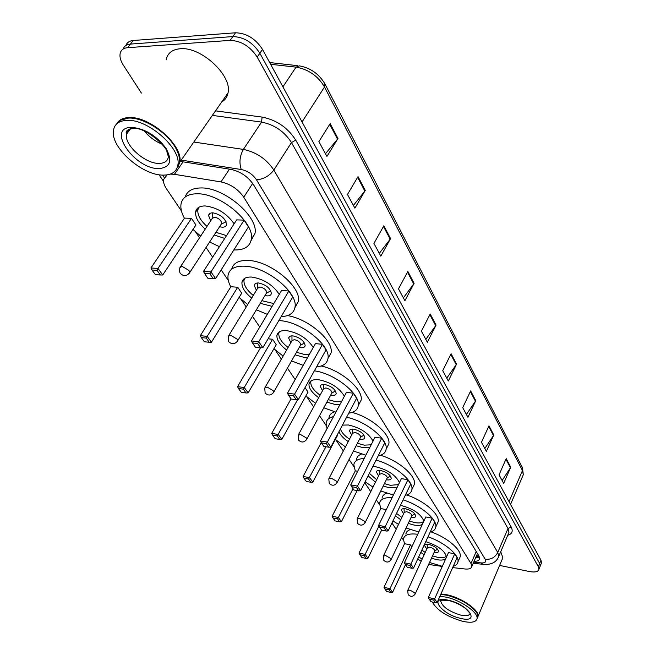 <?xml version="1.0" encoding="UTF-8"?>
<svg xmlns="http://www.w3.org/2000/svg" width="655" height="655" viewBox="0 0 655 655"><rect width="100%" height="100%" fill="white"/><g stroke="black" fill="none" stroke-linecap="round" stroke-linejoin="round"><path stroke-width="0.98" d="M452.662 567.598L464.935 568.982C469.095 569.375 471.395 568.532 471.846 566.444L470.986 563.513L243.75 197.196C238.109 189.139 230.519 184.047 220.972 181.918L174.426 174.312L170.292 174.107M476.922 554.793L471.846 566.444M167.131 174.877L163.545 179.544C163.21 182.27 164.192 185.365 166.493 188.82L181.46 211.008M428.64 564.454L442.272 566.436M417.726 559.042L421.173 561.253M195.477 231.788L199.521 237.79M206.063 247.484L212.629 257.21M221.169 269.876L228.3 280.455M240.884 299.098L246.206 306.99M252.47 316.283L259.748 327.066M275.206 349.983L281.372 359.128M287.447 368.126L295.168 379.572M306.777 396.783L313.63 406.943M319.525 415.688L326.092 425.423M335.917 439.98L343.326 450.967M349.066 459.474L353.79 466.475M364.704 482.653L370.755 491.627M376.347 499.921L379.474 504.555M391.936 523.017L396.169 529.297M401.621 537.387L403.365 539.974M141.382 93.059L123.353 65.181C120.659 60.94 119.57 57.132 120.094 53.751C120.847 50.116 123.361 48.093 127.627 47.684L230.102 40.389C241.13 40.782 250.161 46.349 257.194 57.1L538.32 566.731L538.926 569.277C538.213 571.79 535.078 572.544 529.518 571.545L499.593 565.429M125.932 45.465C127.013 42.501 129.436 40.847 133.194 40.495L235.554 32.783L232.836 36.582C243.848 36.942 252.863 42.501 259.863 53.252L539.638 563.472L540.244 566.026L539.818 567.074L540.244 566.026L539.638 563.472L259.863 53.252C252.863 42.501 243.848 36.942 232.836 36.582L130.419 44.081L232.836 36.582L230.102 40.389M123.165 49.043C124.229 46.079 126.644 44.425 130.419 44.081C126.644 44.425 124.229 46.079 123.165 49.043M474.073 561.335C477.389 561.368 479.231 560.467 479.583 558.625L478.764 555.694L253.452 184.636C247.885 176.522 240.319 171.43 230.765 169.342L180.338 161.4M479.476 557.282L475.538 557.978M235.554 32.783C246.558 33.127 255.548 38.67 262.516 49.428L540.956 560.221L541.554 562.784L541.128 563.84M475.759 400.655L467.948 417.3L462.717 407.631L470.65 390.92L475.759 400.655L475.44 401.228L470.347 391.551M493.788 434.961L486.362 451.36L481.45 442.281L488.982 425.816L493.788 434.961L493.477 435.518L488.704 426.43M510.744 467.212L503.662 483.365L499.053 474.826L506.217 458.606L510.744 467.212L510.442 467.76L505.947 459.22M414.107 283.353L404.905 300.702L398.502 288.863L407.852 271.457L414.107 283.353L413.731 283.942L407.5 272.103M390.568 238.576L380.817 256.138L373.931 243.414L383.855 225.795L390.568 238.576L390.175 239.173L383.478 226.45M365.261 190.425L354.887 208.184L347.469 194.47L358.031 176.653L365.261 190.425L364.843 191.031L357.63 177.325M337.98 138.508L326.919 156.447L318.895 141.619L330.161 123.631L337.98 138.508L337.53 139.122L329.735 124.311M456.56 364.115L448.323 380.997L442.739 370.681L451.099 353.733L456.56 364.115L456.216 364.688L450.779 354.371M436.05 325.101L427.355 342.221L421.386 331.176L430.212 313.999L436.05 325.101L435.69 325.682L429.885 314.646M425.816 339.38L435.69 325.682M446.775 378.148L456.216 364.688M325.461 153.761L337.53 139.122M353.405 205.441L364.843 191.031M379.302 253.346L390.175 239.173M403.382 297.878L413.731 283.942M502.123 480.516L510.442 467.76M484.815 448.503L493.477 435.518M466.401 414.443L475.44 401.228M117.36 122.739C119.685 119.505 123.541 117.785 128.937 117.581C149.97 115.96 183.457 145.721 179.822 162.145L177.775 167.418M166.157 59.851C167.516 53.219 172.142 49.526 180.051 48.765C200.954 46.268 232.484 75.718 228.03 92.895C227.285 96.948 225.189 99.961 221.742 101.926M116.41 124.163L120.184 120.266L128.56 118.08C144.411 117.114 169.866 134.3 176.997 150.609C179.085 155.096 179.912 159.116 179.47 162.653L176.735 168.753M163.562 175.114C142.724 175.851 110.318 147.473 113.43 130.517C114.437 124.155 118.915 120.766 126.882 120.348C147.915 118.768 181.484 148.538 177.882 164.929C176.727 171.618 171.954 175.016 163.562 175.114M162.014 144.141C155.071 141.292 149.201 136.928 144.395 131.033M132.154 118.219C147.956 119.243 170.251 135.339 176.875 150.306L177.62 152.009M179.192 163.054L177.292 167.459M184.423 218.221C181.599 213.104 180.452 208.495 180.968 204.376C182.18 197.392 187.6 193.864 197.22 193.782C220.432 193.241 255.09 222.897 251.274 239.353C249.85 246.73 244.078 250.251 233.941 249.94L233.835 249.932M219.425 246.657L209.608 242.031M200.626 236.103L193.004 229.406M185.218 196.967C187.101 191.014 192.414 188.001 201.159 187.944C224.354 187.322 258.848 216.961 254.967 233.491L251.021 240.696M205.244 229.094C198.457 223.085 195.239 217.419 195.599 212.105C196.328 207.995 199.521 205.948 205.179 205.948C217.059 207.406 226.704 213.366 234.122 223.83M191.497 218.344L184.497 218.107L150.945 267.977L157.994 268.435L191.497 218.344L195.943 224.976L162.735 274.985L157.994 268.435L156.987 270.319L151.96 269.983L155.358 274.642L160.385 274.994L156.987 270.319M224.731 238.42L214.177 235.006M244.119 220.129L236.668 219.875L203.484 271.407L210.992 271.899L244.119 220.129L248.425 226.957L215.601 278.637L210.992 271.899L209.911 273.839L204.548 273.479L207.856 278.277L213.211 278.645L209.911 273.839M203.484 271.407L204.548 273.479M213.211 278.645L215.601 278.637M150.945 267.977L151.96 269.983M160.385 274.994L162.735 274.985M226.54 235.603L215.929 232.312M207.005 226.409C200.512 220.604 197.45 215.135 197.81 210.009L198.817 207.299L195.599 212.105M219.556 226.745L222.225 227.211C224.78 227.244 226.229 226.335 226.573 224.485C225.426 218.426 220.858 214.529 212.85 212.81C210.329 212.793 208.904 213.702 208.577 215.528L210.664 220.85M221.013 224.501L221.734 223.388C221.12 220.162 218.688 218.09 214.422 217.165L212.13 218.614L180.559 266.634M440.938 593.97L447.308 594.846C461.767 597.835 479.476 610.239 478.06 616.265L477.724 617.346M440.782 594.306L447.3 595.182C461.734 599.26 471.657 605.294 477.061 613.285L477.159 613.489M440.75 594.388L447.119 595.272C461.709 599.382 471.731 605.482 477.192 613.555L477.88 616.691L477.184 618.328M439.906 596.279L446.284 597.163C460.752 600.176 478.486 612.581 477.077 618.59C476.103 622.266 471.215 623.159 462.414 621.251C446.964 616.658 436.942 610.247 432.341 602.01M500.723 551.747L502.86 557.733L502.098 559.526M267.322 314.375L256.375 309.815M247.705 304.542L239.091 297.411M230.822 286.857C228.529 282.665 227.604 278.883 228.03 275.509C229.209 268.968 234.727 265.856 244.569 266.184C266.659 266.708 298.328 292.81 294.979 307.211C293.907 313.131 289.305 316.267 281.183 316.602M231.706 269.123C233.254 263.04 238.739 260.141 248.147 260.453C270.22 260.895 301.75 286.98 298.352 301.456L294.906 307.686M251.659 298.058C244.904 292.556 241.662 287.357 241.949 282.469C242.661 278.629 245.903 276.828 251.676 277.057C263.556 278.94 272.75 284.712 279.267 294.373M272.112 306.352L260.297 303.322M237.708 287.242L230.887 286.743L200.34 335.663L207.201 336.375L237.708 287.242L241.695 293.194L211.442 342.229L207.201 336.375L206.21 338.095L201.314 337.587L204.36 341.754L209.248 342.278L206.21 338.095M288.83 290.984L281.601 290.46L251.446 340.96L258.741 341.714L288.83 290.984L292.687 297.092L262.843 347.723L258.741 341.714L257.677 343.49L252.47 342.942L255.425 347.224L260.616 347.78L257.677 343.49M251.446 340.96L252.47 342.942M260.616 347.78L262.843 347.723M200.34 335.663L201.314 337.587M209.248 342.278L211.442 342.229M273.782 303.56L261.885 300.694M253.256 295.438C246.788 290.124 243.693 285.105 243.979 280.389L244.667 278.367M264.997 295.552L266.97 295.888C269.565 296.027 271.031 295.233 271.375 293.497C270.335 288.225 266.069 284.72 258.569 282.985C255.999 282.87 254.558 283.672 254.23 285.383L256.392 290.304M266.241 293.481L266.79 292.572C266.233 289.764 263.957 287.897 259.961 286.972L257.644 288.249L228.808 335.499M303.183 365.351L291.565 360.913M283.132 356.083L273.888 348.763M278.842 320.573L280.201 320.672C301.431 321.892 330.963 345.562 327.95 358.514C327.091 363.468 323.283 366.268 316.545 366.915M286.628 350.024C279.914 344.874 276.672 340.019 276.901 335.466C277.589 331.831 280.864 330.218 286.71 330.628C298.59 332.822 307.432 338.455 313.246 347.51M307.613 357.491L304.223 357.409L295.028 354.838M260.51 347.764L237.552 386.655L244.258 387.531L248.147 392.894L276.254 344.718L272.586 339.265L268.1 338.807M322.489 344.325L315.448 343.613L287.471 393.205L294.586 394.138L322.489 344.325L326.018 349.917L298.336 399.615L294.586 394.138L293.538 395.784L288.462 395.112L291.164 399.026L296.224 399.706L293.538 395.784M287.504 315.587C308.611 318.944 333.796 340.772 331.086 352.857L328.032 358.359M243.283 389.144L238.494 388.513L241.286 392.329L246.067 392.967L243.283 389.144L272.586 339.265M287.471 393.205L288.462 395.112M296.224 399.706L298.336 399.615M237.552 386.655L238.494 388.513M246.067 392.967L248.147 392.894M309.185 354.715L305.287 354.707L296.494 352.267M288.102 347.453C281.666 342.483 278.572 337.8 278.801 333.403L279.284 331.839M299.245 347.461L300.735 347.723C303.355 347.936 304.837 347.224 305.165 345.586C304.207 340.862 300.162 337.628 293.031 335.9C290.435 335.704 288.986 336.416 288.667 338.037L290.869 342.655M300.334 345.545L300.776 344.776C300.26 342.262 298.107 340.534 294.308 339.609L291.966 340.747L265.136 387.285M335.892 412.118L323.791 407.811M315.595 403.357L305.869 395.964M296.093 377.927L298.745 373.219M299.163 372.482L301.832 367.742M318.698 397.691C312.042 392.861 308.8 388.317 308.98 384.059C309.659 380.637 312.943 379.204 318.838 379.761C330.75 382.25 339.265 387.744 344.391 396.25M340.019 404.405L334.942 404.397L326.87 402.145M291.057 398.87L271.686 433.422L278.244 434.445L281.814 439.366L308.014 392.083L305.017 387.613M314.367 370.828C334.787 373.415 360.823 394.351 358.228 405.699C357.524 409.866 354.363 412.355 348.755 413.166M353.34 393.221L346.47 392.353L320.434 441.003L327.369 442.076L353.34 393.221L356.582 398.355L330.808 447.103L327.369 442.076L326.346 443.623L321.4 442.854L323.865 446.432L328.81 447.209L326.346 443.623M321.196 365.998C341.206 370.231 363.492 389.52 361.151 400.139L358.703 404.79M277.286 435.952L272.603 435.223L275.165 438.727L279.841 439.472L277.286 435.952L297.632 399.648M320.434 441.003L321.4 442.854M328.81 447.209L330.808 447.103M271.686 433.422L272.603 435.223M279.841 439.472L281.814 439.366M341.509 401.63L335.941 401.761L328.229 399.632M320.066 395.186C313.688 390.519 310.593 386.131 310.773 382.021L311.109 380.842M330.669 395.137L331.757 395.333C334.394 395.612 335.876 394.981 336.195 393.442C335.303 389.176 331.455 386.188 324.667 384.46C322.055 384.198 320.59 384.837 320.279 386.36L322.522 390.707M331.627 393.368L331.979 392.722C331.495 390.454 329.449 388.857 325.83 387.932L323.488 388.947L298.434 434.715M365.858 455.192L353.43 451.033M345.455 446.882L335.352 439.48M327.025 428.697L326.075 423.114C326.583 419.765 329.056 417.595 333.485 416.621M328.949 417.775C329.367 414.951 331.201 412.945 334.459 411.749M342.442 425.103L348.411 424.989C360.397 427.748 368.601 433.127 373.031 441.126M369.731 447.602L363.279 447.725L356.164 445.736M321.237 442.543L303.101 476.48L309.512 477.618L312.803 482.154L337.317 435.772L337.03 435.346M346.593 417.235C366.006 421.14 388.309 439.399 386.114 449.248C385.541 452.769 382.905 454.971 378.205 455.847M348.214 441.593C343.408 438.342 340.322 435.043 338.954 431.694M381.726 438.203L375.028 437.204L350.712 484.897L357.474 486.092L381.726 438.203L384.714 442.936L360.635 490.718L357.474 486.092L356.467 487.549L351.645 486.69L353.913 489.989L358.735 490.849L356.467 487.549M352.054 412.413C370.992 417.202 390.896 434.38 388.849 443.787L386.876 447.725M308.57 479.034L303.994 478.224L306.36 481.458L310.928 482.276L308.57 479.034L325.903 446.751M350.712 484.897L351.645 486.69M358.735 490.849L360.635 490.718M303.101 476.48L303.994 478.224M310.928 482.276L312.803 482.154M371.156 444.802L364.213 445.154L357.433 443.279M349.492 439.145C344.514 435.739 341.492 432.333 340.412 428.935M359.603 439.087L360.348 439.227C362.993 439.562 364.475 439.006 364.786 437.548C363.951 433.692 360.283 430.9 353.806 429.181C351.178 428.869 349.721 429.426 349.418 430.867L351.678 434.961M360.447 437.458L360.725 436.91C360.275 434.854 358.326 433.364 354.871 432.447L352.521 433.34L352.365 429.082M393.401 495.016L380.76 490.988M373.014 487.099L365.122 481.81M355.272 470.953L353.806 464.731C354.453 460.858 357.908 458.778 364.18 458.484M356.5 459.483C356.869 456.953 358.547 455.143 361.527 454.062M372.851 466.466L375.724 466.761C387.842 469.799 395.751 475.08 399.444 482.612M397.061 487.5L389.488 487.803L383.208 486.035M357.671 471.24L355.329 470.847L332.126 516.246L338.389 517.475L353.012 488.679M376.035 460.154C394.351 464.829 413.764 480.917 411.889 489.547C411.414 492.544 409.203 494.484 405.257 495.368M375.479 482.162L368.126 475.849M407.926 479.722L401.392 478.617L378.615 525.359L385.206 526.653L407.926 479.722L410.685 484.094L388.128 530.918L385.206 526.653L384.223 528.02L379.515 527.095L381.611 530.132L386.311 531.066L384.223 528.02M380.449 455.282C398.346 460.416 416.252 475.808 414.459 484.192L412.855 487.533M337.464 518.817L332.986 517.933L335.172 520.93L339.642 521.814L337.464 518.817L338.389 517.475L341.435 521.675L357.155 490.57M378.615 525.359L379.515 527.095M386.311 531.066L388.128 530.918M332.126 516.246L332.986 517.933M339.642 521.814L341.435 521.675M398.469 484.61L390.364 485.306L384.395 483.636M376.674 479.771L369.387 473.352M386.327 479.722L386.786 479.804C389.43 480.197 390.912 479.706 391.223 478.338C390.429 474.826 386.925 472.222 380.727 470.511C378.099 470.143 376.641 470.634 376.347 471.993L378.623 475.858M387.072 478.224L387.302 477.757C386.876 475.882 385.017 474.49 381.709 473.581L379.368 474.367L379.163 470.38M418.815 531.95L406.059 528.045M398.518 524.377L392.935 520.93M380.776 508.681L379.515 503.253C380.268 499.135 384.469 497.284 392.099 497.685M382.045 498.111C382.373 495.835 383.912 494.206 386.655 493.223M400.442 505.357L401.024 505.455C413.403 508.804 421.018 514.028 423.875 521.118M422.328 524.426C420.477 525.515 417.628 525.703 413.796 524.991L408.253 523.41M386.294 509.598L380.825 508.575L359.005 553.09L365.13 554.392L378.958 526.022M403.071 499.904C420.297 505.03 437.409 519.317 435.78 526.947C435.387 529.518 433.52 531.23 430.179 532.089M400.729 519.759L395.407 515.804M432.185 518.162L425.816 516.975L404.405 562.768L410.841 564.143L432.185 518.162L434.74 522.223L413.542 568.09L410.841 564.143L409.883 565.429L405.281 564.446L407.23 567.263L411.815 568.253L409.883 565.429M406.673 494.992C423.58 500.322 439.783 514.191 438.203 521.699L436.893 524.54M364.221 555.661L359.849 554.719L361.879 557.503L366.243 558.445L364.221 555.661L365.13 554.392L367.954 558.289L381.611 530.132M404.405 562.768L405.281 564.446M411.815 568.253L413.542 568.09M359.005 553.09L359.849 554.719M366.243 558.445L367.954 558.289M423.875 521.11C422.377 522.903 419.298 523.386 414.631 522.551L409.359 521.069M401.842 517.425L396.553 513.422M411.103 517.409L411.307 517.45C413.944 517.884 415.417 517.458 415.72 516.173C414.975 512.963 411.627 510.507 405.682 508.82C403.062 508.395 401.605 508.829 401.31 510.106L403.595 513.766M411.749 516.025L411.938 515.632C411.536 513.921 409.752 512.619 406.591 511.711L404.25 512.398L404.012 508.648M442.33 566.305L429.533 562.506M422.197 559.034L418.668 557.004M404.503 543.781L403.406 539.032C404.266 534.816 409.039 533.227 417.726 534.267M405.797 533.989L407.074 531.336L410.03 529.576M425.758 541.669C438.22 545.713 445.113 550.863 446.448 557.118L446.44 557.168M445.842 558.494C444.27 560.148 441.134 560.508 436.418 559.583L431.506 558.166M410.488 544.878L404.553 543.675L383.986 587.314L389.971 588.681L410.488 544.878L411.831 546.884M427.993 536.822C444.18 542.176 459.409 554.957 457.992 561.753C457.657 563.963 456.076 565.478 453.244 566.288M424.186 554.711L420.78 552.443M454.709 553.86L448.495 552.599L428.329 597.458L434.609 598.891L454.709 553.86L457.092 557.634L437.114 602.567L434.609 598.891L433.667 600.111L429.181 599.088L430.99 601.699L435.46 602.731L433.667 600.111M430.974 531.868C446.947 537.297 461.677 549.848 460.268 556.603L459.196 559.034M389.078 589.885L384.804 588.902L386.687 591.481L390.961 592.472L389.078 589.885L389.971 588.681L392.599 592.308L405.47 564.716M428.329 597.458L429.181 599.088M435.46 602.731L437.114 602.567M383.986 587.314L384.804 588.902M390.961 592.472L392.599 592.308M446.415 556.054C444.933 557.724 441.863 558.109 437.204 557.208L432.554 555.882M425.234 552.427L421.845 550.143M434.118 552.452C436.746 552.926 438.203 552.558 438.506 551.346C437.794 548.407 434.584 546.098 428.878 544.42C426.258 543.953 424.808 544.33 424.522 545.533L426.806 549.005M434.691 551.191L434.846 550.847C434.462 549.283 432.75 548.055 429.713 547.154L427.387 547.744L427.125 544.215M183.089 161.834L174.426 174.312M479.042 556.193L476.603 555.53M229.479 169.146L220.972 181.918M252.674 183.433L243.75 197.196M476.226 551.518L470.986 563.513M215.528 110.859L262.106 117.098C276.566 119.963 287.782 127.643 295.741 140.145L511.105 526.866C513.274 531.139 512.153 533.94 507.74 535.266M257.194 57.1L262.516 49.428M127.627 47.684L133.194 40.495M538.32 566.731L540.956 560.221M193.814 142.045L243.39 149.405L261.566 122.092L212.367 115.395M473.729 562.121L481.016 562.907C485.109 563.153 486.501 561.925 485.183 559.223L256.482 179.789C252.765 174.328 247.696 170.906 241.269 169.522C239.01 162.677 239.722 155.972 243.39 149.405C256.334 152.132 266.487 159.009 273.831 170.046L291.467 142.553C284.36 131.475 274.396 124.655 261.566 122.092L262.106 117.098M256.482 179.789C263.547 179.249 269.328 176.007 273.831 170.046L497.759 552.492L507.985 528.536L291.467 142.553L295.741 140.145M485.183 559.223C490.808 559.796 495 557.552 497.759 552.492L498.774 556.324L498.005 558.035M484.602 564.471L482.972 564.315C491.234 565.003 496.498 562.342 498.774 556.324L508.943 532.441L508.223 534.128L508.943 532.441L507.985 528.536L511.105 526.866M241.269 169.522L181.247 160.107M162.571 175.082L164.2 177.513M473.229 563.259L482.972 564.315L481.016 562.907M479.362 556.922L476.144 556.586M325.044 84.102L522.428 467.629L522.477 470.552L324.52 86.968L324.978 83.979C319.01 73.909 310.437 67.866 299.286 65.844L296.052 67.138L270.621 64.288M522.551 476.496L523.32 474.695L522.477 470.552L509.033 501.665M302.045 121.945L324.52 86.968C317.962 75.964 308.472 69.356 296.052 67.138L282.911 86.845M130.533 128.781L126.44 134.332C127.209 134.07 122.952 130.23 132.842 128.478C145.05 126.341 167.336 147.039 166.976 152.091L168.409 156.733C167.664 161.073 164.577 163.291 159.157 163.398C145.549 163.996 124.335 145.336 126.44 134.332C126.914 131.115 128.839 129.035 132.212 128.085M159.173 168.556C134.807 169.678 105.471 127.357 131.589 127.373C144.78 128.527 156.209 135.438 165.871 148.104C172.666 160.59 170.431 167.402 159.173 168.556M188.943 273.708L189.704 272.611L188.935 270.433L182.106 266.356L179.863 267.69L179.388 268.902L179.274 271.047L180.256 273.405C183.654 276.525 186.798 276.254 189.704 272.611L221.734 223.388M441.159 600.267L440.332 601.11C442.485 601.56 434.543 599.513 448.634 600.496C454.938 602.076 460.621 604.77 465.664 608.593L470.077 613.301C469.455 615.7 466.286 616.289 460.571 615.07C448.855 611.402 442.256 606.767 440.766 601.159L441.061 600.308M460.465 618.336C440.823 614.128 427.756 595.272 448.331 600.217C468.743 604.565 481.089 623.675 460.465 618.336M237.069 341.722L237.634 340.837L237.004 339.028L230.568 335.213L228.284 336.359L228.701 341.697C231.944 344.645 234.916 344.358 237.634 340.837L266.79 292.572M273.258 392.926L273.708 392.181L273.151 390.617L267.019 386.999L264.718 388.014L265.152 393.074C268.28 395.907 271.129 395.604 273.708 392.181L300.776 344.776M306.393 439.873L306.278 437.884L300.416 434.437L298.099 435.329L298.549 440.152C301.57 442.878 304.305 442.575 306.753 439.243L331.979 392.722M336.858 483.062L336.727 481.351L331.119 478.06L328.794 478.83L329.26 483.447C332.191 486.084 334.82 485.773 337.145 482.53L360.725 436.91M364.966 522.936L364.827 521.446L359.448 518.301L357.122 518.965L357.597 523.394C360.438 525.949 362.976 525.646 365.195 522.485L387.302 477.757M390.969 559.853L390.83 558.551L385.656 555.538L383.339 556.103L383.83 560.377C386.589 562.85 389.037 562.547 391.158 559.468L411.938 515.632M415.098 594.134L414.967 592.996L409.989 590.106L407.68 590.581L408.171 594.699C410.865 597.106 413.223 596.811 415.254 593.807L434.846 550.847M476.48 555.8L478.977 556.07M538.926 569.277L541.554 562.784M159.034 174.721L163.504 181.361M522.428 467.629L523.32 474.695L510.532 504.407M269.672 62.553L297.714 65.672M177.882 164.929L179.47 162.653M179.822 162.145L228.03 92.895M251.274 239.353L254.967 233.491M208.577 215.528L209.968 213.424M212.195 218.344L212.376 212.81M221.521 224.002L226.09 221.742M477.077 618.59L477.88 616.691M478.06 616.265L502.86 557.733M241.949 282.469L244.389 278.547M294.979 307.211L298.352 301.456M254.23 285.383L255.286 283.664M257.677 288.085L257.726 282.968M266.61 293.096L270.777 290.804M276.901 335.466L278.842 332.142M327.95 358.514L331.086 352.857M288.667 338.037L289.51 336.58M291.991 340.657L291.95 335.859M300.62 345.234L304.485 342.95M308.98 384.059L310.544 381.251M358.228 405.699L361.151 400.139M320.279 386.36L320.958 385.132M323.496 388.898L323.39 384.387M331.839 393.123L335.434 390.871M386.114 449.248L388.849 443.787M349.418 430.867L349.958 429.819M352.521 433.34L329.064 478.314M360.61 437.253L363.951 435.051M411.889 489.547L414.459 484.192M376.347 471.993L376.789 471.101M379.368 474.367L357.335 518.523M387.195 478.06L390.315 475.915M435.78 526.947L438.203 521.699M401.31 510.106L401.671 509.353M404.25 512.398L383.519 555.735M411.848 515.903L414.754 513.815M457.992 561.753L460.268 556.603M424.522 545.533L424.825 544.886M427.387 547.744L407.828 590.261M434.764 551.092L437.483 549.07"/></g></svg>
